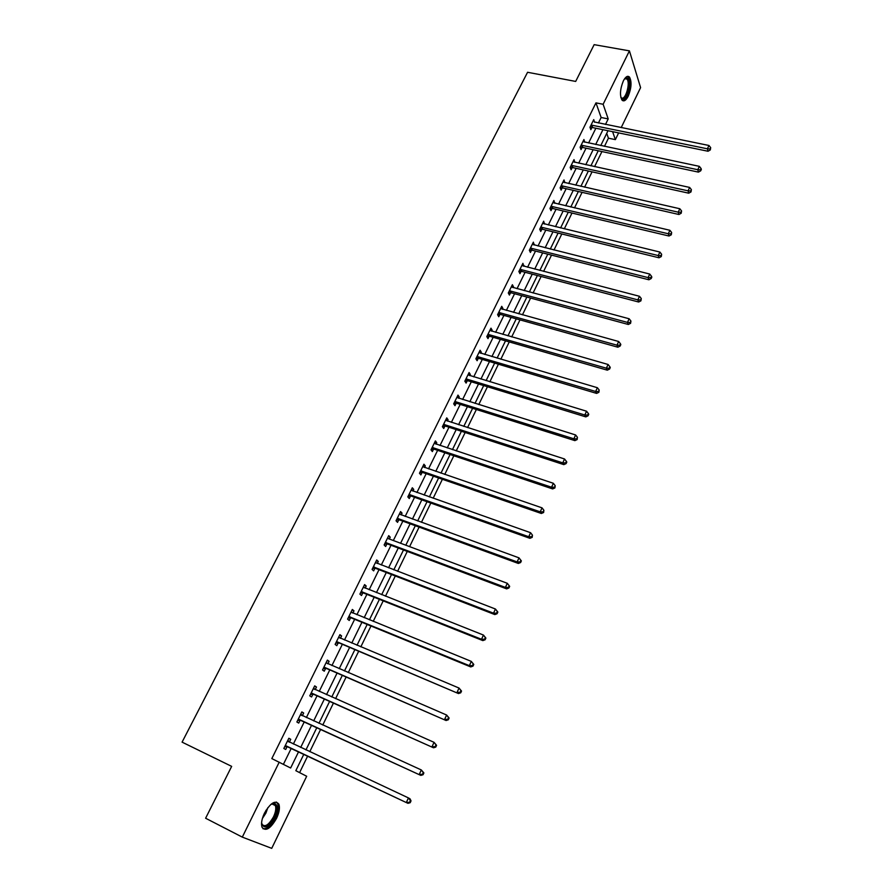 <?xml version="1.0" encoding="UTF-8"?>
<svg xmlns="http://www.w3.org/2000/svg" width="893" height="893" viewBox="0 0 893 893"><rect width="100%" height="100%" fill="white"/><g stroke="black" fill="none" stroke-linecap="round" stroke-linejoin="round"><path stroke-width="1.34" d="M264.462 813.155C270.546 802.807 275.368 799.827 278.895 804.225C280.067 807.73 279.286 812.44 276.551 818.345C270.512 828.737 265.679 831.729 262.051 827.298C260.912 823.781 261.716 819.071 264.462 813.155M623.336 80.928C625.613 76.631 627.679 75.358 629.509 77.099C631.887 81.732 631.451 88.106 628.214 96.21C625.937 100.552 623.861 101.835 621.997 100.072C619.63 95.439 620.088 89.054 623.336 80.928M303.799 754.328L295.829 770.681L306.679 776.263L271.729 848.35L242.304 837.121L205.613 818.234L231.667 766.373L182.083 742.139L527.573 72.277L575.684 81.43L594.146 44.65L629.42 50.868L640.594 87.626L621.182 127.643M618.637 132.901L615.366 139.632L612.609 131.662M604.472 146.34L608.434 138.192L615.366 139.632M299.601 772.624L307.627 756.125M309.771 751.705L320.587 729.503M322.764 725.038L333.402 703.171M335.601 698.672L346.071 677.151M348.281 672.608L358.595 651.432M360.828 646.845L370.975 626.004M373.218 621.372L383.209 600.855M385.486 596.189L395.309 575.996M397.597 571.297L407.275 551.416M409.586 546.672L419.118 527.104M421.44 522.327L430.817 503.06M433.161 498.249L442.392 479.284M444.747 474.44L453.845 455.765M456.211 450.898L465.164 432.502M467.552 427.602L476.371 409.496M478.771 404.562L487.455 386.725M489.866 381.769L498.417 364.21M500.839 359.22L509.256 341.93M511.7 336.907L519.994 319.884M522.45 314.838L530.609 298.061M533.076 292.993L541.125 276.484M543.603 271.383L551.517 255.119M554.006 249.995L561.809 233.977M564.309 228.842L571.989 213.059M574.512 207.89L582.08 192.352M584.602 187.162L592.048 171.858M594.582 166.645L601.927 151.564M608.434 138.192L606.727 133.358M598.422 123.011L601.134 117.496L595.966 102.874L271.818 758.592L290.638 768.002L298.541 751.85M283.416 764.296L291.218 748.412M293.373 744.025L304.2 721.99M306.377 717.57L317.026 695.881M319.225 691.405L329.707 670.063M331.928 665.553L342.242 644.534M344.486 639.991L354.644 619.307M356.899 614.708L366.9 594.347M369.166 589.726L379.012 569.678M381.311 565.012L391 545.277M393.311 540.578L402.855 521.144M405.188 516.411L414.575 497.278M416.919 492.512L426.173 473.681M428.528 468.87L437.637 450.329M440.015 445.495L448.989 427.234M451.378 422.367L460.208 404.384M462.619 399.484L471.314 381.78M473.736 376.857L482.298 359.421M484.732 354.465L493.17 337.286M495.615 332.308L503.92 315.396M506.387 310.384L514.569 293.73M517.036 288.696L525.095 272.287M527.584 267.23L535.521 251.067M538.021 245.988L545.835 230.07M548.347 224.958L556.049 209.286M558.571 204.151L566.151 188.713M568.685 183.556L576.152 168.342M578.697 163.173L586.054 148.182M588.61 142.992L595.865 128.224M594.515 122.218L593.745 119.617L589.983 127.252L590.865 129.652L591.88 127.599M584.703 142.166L583.933 139.531L580.126 147.233L581.042 149.6L582.069 147.524M574.779 162.314L574.02 159.635L570.18 167.426L571.118 169.748L572.156 167.65M564.767 182.674L564.008 179.951L560.134 187.82L561.105 190.109L562.144 187.988M554.642 203.236L553.894 200.478L549.976 208.426L550.981 210.67L552.03 208.527M544.417 224.009L543.681 221.207L539.718 229.233L540.745 231.443L541.817 229.278M534.081 244.995L533.355 242.159L529.348 250.274L530.42 252.44L531.491 250.252M523.644 266.203L522.918 263.323L518.878 271.517L519.972 273.649L521.066 271.439M513.084 287.635L513.497 286.809L512.381 284.711L508.296 292.993L509.423 295.07L510.528 292.837M502.424 309.291L502.882 308.375L501.732 306.321L497.602 314.693L498.763 316.725L499.879 314.47M491.652 331.169L492.143 330.164L490.971 328.166L486.797 336.628L487.991 338.614L489.118 336.326M480.769 353.293L481.305 352.199L480.088 350.235L475.869 358.785L477.108 360.727L478.235 358.428M469.763 375.64L470.343 374.457L469.093 372.548L464.829 381.188L466.101 383.086L467.251 380.753M458.634 398.233L459.27 396.961L457.986 395.097L453.677 403.826L454.983 405.679L456.133 403.323M447.393 421.072L448.074 419.699L446.746 417.879L442.392 426.72L443.732 428.506L444.904 426.128M436.03 444.167L436.755 442.682L435.393 440.919L430.995 449.849L432.368 451.59L433.551 449.19M424.543 467.497L425.314 465.923L423.918 464.215L419.464 473.234L420.882 474.931L422.076 472.497M412.923 491.094L413.749 489.42L412.309 487.757L407.822 496.888L409.273 498.517L410.479 496.061M401.18 514.948L402.062 513.162L400.577 511.566L396.034 520.786L397.53 522.372L398.758 519.882M389.303 539.071L390.241 537.184L388.723 535.633L384.124 544.964L385.653 546.483L386.892 543.971M377.304 563.461L378.286 561.463L376.723 559.978L372.08 569.41L373.654 570.873L374.904 568.328M365.159 588.13L366.197 586.009L364.601 584.58L359.89 594.124L361.509 595.531L362.781 592.963M352.88 613.067L353.974 610.845L352.333 609.472L347.578 619.117L349.241 620.468L350.514 617.867M340.456 638.294L341.617 635.95L339.92 634.644L335.121 644.4L336.817 645.684L338.112 643.06M327.898 663.812L329.115 661.345L327.374 660.106L322.518 669.973L324.259 671.19L325.577 668.533M315.196 689.619L316.468 687.03L314.693 685.857L309.771 695.837L311.568 696.986L312.885 694.296M300.841 713.953L302.336 715.728L303.676 713.016L301.856 711.9L296.878 722.002L298.72 723.084L300.059 720.372M289.388 742.038L290.738 739.304L288.863 738.254L283.829 748.468L285.715 749.484L287.077 746.738M242.304 837.121L279.23 762.142M595.966 102.874L603.132 104.269L629.42 50.868M605.487 124.451L608.2 118.914L603.132 104.269M300.684 747.452L311.512 725.339M313.677 720.897L324.326 699.13M326.525 694.642L337.007 673.222M339.217 668.701L349.531 647.615M351.775 643.049L361.922 622.287M364.177 617.688L374.178 597.25M376.444 592.606L386.289 572.502M388.578 567.814L398.267 548.012M400.566 543.301L410.11 523.8M412.432 519.056L421.82 499.857M424.164 495.068L433.406 476.181M435.762 471.359L444.87 452.751M447.248 447.906L456.2 429.589M458.589 424.7L467.419 406.661M469.818 401.75L478.514 383.99M480.936 379.045L489.487 361.553M491.92 356.586L500.348 339.362M502.792 334.362L511.097 317.395M513.553 312.371L521.724 295.661M524.191 290.616L532.25 274.162M534.728 269.083L542.654 252.875M545.154 247.774L552.968 231.812M555.468 226.688L563.159 210.971M565.682 205.825L573.261 190.332M575.784 185.164L583.252 169.904M585.786 164.725L593.142 149.689M595.687 144.487L602.931 129.675M608.01 130.724L600.777 145.559M598.232 150.783L590.887 165.841M588.353 171.032L580.896 186.324M578.363 191.504L570.794 207.02M568.283 212.177L560.592 227.938M558.092 233.073L550.289 249.069M547.789 254.17L539.863 270.412M537.385 275.502L529.348 291.989M526.87 297.056L518.71 313.8M516.254 318.834L507.961 335.835M505.516 340.847L497.088 358.104M494.655 363.094L486.105 380.619M483.693 385.575L475.009 403.379M472.609 408.302L463.78 426.385M461.402 431.274L452.438 449.637M450.072 454.504L440.975 473.145M438.619 477.978L429.377 496.921M427.033 501.721L417.656 520.954M415.323 525.72L405.79 545.255M403.491 549.988L393.802 569.834M391.514 574.523L381.679 594.682M379.413 599.348L369.423 619.82M367.168 624.441L357.01 645.248M354.778 649.825L344.475 670.967M342.253 675.499L331.783 696.975M329.584 701.474L318.946 723.297M316.769 727.75L305.953 749.919M601.134 117.496L608.2 118.914M710.069 148.952L710.315 149.935L710.683 147.624L710.069 148.952L707.423 148.807L591.813 125.176L592.695 127.576L708.037 151.252L707.423 148.807L708.953 145.481L594.615 122.028M582.95 141.507L584.826 141.909M573.072 161.566L574.947 161.979M563.081 181.826L564.968 182.25M553.001 202.298L554.888 202.733M542.81 222.971L544.697 223.429M532.507 243.867L534.405 244.336M522.115 264.964L524.001 265.455M511.6 286.296L513.497 286.809M500.973 307.851L502.882 308.375M490.246 329.629L492.143 330.164M479.396 351.63L481.305 352.199M468.434 373.877L470.343 374.457M457.361 396.358L459.27 396.961M446.165 419.085L448.074 419.699M434.846 442.046L436.755 442.682M423.405 465.264L425.314 465.923M411.829 488.739L413.749 489.42M400.142 512.47L402.062 513.162M388.31 536.459L390.241 537.184M376.355 560.715L378.286 561.463M364.266 585.25L366.197 586.009M352.043 610.053L353.974 610.845M339.675 635.146L341.617 635.95M327.173 660.519L329.115 661.345M314.526 686.181L316.468 687.03M301.734 712.134L303.676 713.016M288.796 738.388L290.738 739.304M591.813 125.176L590.999 125.187M592.695 127.576L590.184 127.822M708.037 151.252L710.315 149.935M710.683 147.624L708.953 145.481M624.676 78.651L627.143 77.881C632.177 79.488 627.031 101.322 622.198 98.922L620.836 97.426M620.814 97.304L621.684 98.007C625.703 100.094 630.558 82.636 626.953 79.053L624.609 78.751M622.577 100.596C627.612 100.931 632.501 81.017 628.359 76.965L627.556 76.329M270.791 804.47L274.441 803.309C277.89 804.861 277.935 809.56 274.586 817.419C268.056 827.9 263.725 829.675 261.582 822.754M261.616 823.29L261.85 824.049C264.752 827.599 268.626 825.21 273.481 816.894C275.669 812.161 276.294 808.388 275.357 805.586L273.336 803.823L271.249 804.169M262.988 828.749C267.063 829.173 271.182 825.512 275.345 817.742C278.058 811.882 278.839 807.205 277.678 803.722L276.417 802.037M581.979 145.146L582.883 147.512L698.438 172.115L697.79 169.715L581.153 145.157M700.458 169.849L700.715 170.809L701.329 169.469L701.072 168.498L700.458 169.849L697.79 169.715L699.342 166.344L582.906 141.607M582.883 147.512L580.327 147.747M698.438 172.115L700.715 170.809M701.072 168.498L699.342 166.344M572.045 165.317L572.982 167.638L688.737 193.189L688.068 190.834L571.219 165.317M690.747 190.968L691.015 191.906L691.372 189.606L690.747 190.968L688.068 190.834L689.63 187.43L572.982 161.733M572.982 167.638L570.359 167.873M688.737 193.189L691.015 191.906M691.372 189.606L689.63 187.43M562.01 185.688L562.97 187.976L678.937 214.499L678.234 212.177L561.184 185.688M680.935 212.3L681.214 213.226L681.56 210.927L680.935 212.3L678.234 212.177L679.819 208.739L562.958 182.072M562.97 187.976L560.291 188.211M678.937 214.499L681.214 213.226M681.56 210.927L679.819 208.739M551.863 206.272L552.856 208.527L669.036 236.02L668.299 233.754L551.037 206.272M671.011 233.866L671.302 234.781L671.648 232.481L671.011 233.866L668.299 233.754L669.895 230.282L552.834 202.611M552.856 208.527L550.121 208.75M669.036 236.02L671.302 234.781M671.648 232.481L669.895 230.282M541.616 227.079L542.643 229.289L659.023 257.787L658.253 255.554L540.79 227.068M660.987 255.666L661.289 256.559L661.635 254.259L660.987 255.666L658.253 255.554L659.871 252.049L542.609 223.373M542.643 229.289L539.841 229.501M659.023 257.787L661.289 256.559M661.635 254.259L659.871 252.049M531.268 248.087L532.328 250.263L648.898 279.777L648.106 277.6L530.431 248.075M650.852 277.701L651.164 278.571L651.823 277.154L651.51 276.283L650.852 277.701L648.106 277.6L649.736 274.051L532.273 244.336M532.328 250.263L529.449 250.464M648.898 279.777L651.164 278.571M651.51 276.283L649.736 274.051M520.809 269.318L521.903 271.45L638.662 302.013L637.836 299.869L519.972 269.306M640.605 299.97L640.94 300.829L641.274 298.53L640.605 299.97L637.836 299.869L639.488 296.286L521.836 265.534M521.903 271.45L518.945 271.651M638.662 302.013L640.94 300.829M641.274 298.53L639.488 296.286M510.238 290.772L511.365 292.859L628.326 324.483L627.466 322.395L509.401 290.761M630.257 322.485L630.592 323.322L630.927 321.034L630.257 322.485L627.466 322.395L629.141 318.768L511.276 286.943M511.365 292.859L508.329 293.049M628.326 324.483L630.592 323.322M630.927 321.034L629.141 318.768M499.555 312.461L500.716 314.492L617.867 347.21L616.974 345.167L498.718 312.438M619.787 345.245L620.144 346.06L620.814 344.598L620.456 343.783L619.787 345.245L616.974 345.167L618.67 341.506L500.616 308.576M500.716 314.492L497.613 314.682M617.867 347.21L620.144 346.06M620.456 343.783L618.67 341.506M488.761 334.373L489.956 336.36L607.296 370.171L606.369 368.184L487.924 334.339M609.205 368.262L609.573 369.055L610.254 367.57L609.886 366.777L609.205 368.262L606.369 368.184L608.077 364.478L489.844 330.443M489.956 336.36L486.841 336.538M607.296 370.171L609.573 369.055M609.886 366.777L608.077 364.478M477.855 356.508L479.083 358.461L596.613 393.4L595.653 391.469L477.007 356.474M598.5 391.525L598.879 392.306L599.192 390.029L598.5 391.525L595.653 391.469L597.384 387.718L478.949 352.534M479.083 358.461L475.958 358.618M596.613 393.4L598.879 392.306M599.192 390.029L597.384 387.718M466.827 378.889L468.088 380.798L585.808 416.886L584.815 414.999L465.99 378.855M587.683 415.055L588.074 415.803L588.766 414.296L588.375 413.537L587.683 415.055L584.815 414.999L586.556 411.215L467.943 374.87M468.088 380.798L464.963 380.931M585.808 416.886L588.074 415.803M588.375 413.537L586.556 411.215M455.687 401.515L456.982 403.368L574.88 440.629L573.853 438.798L454.838 401.47M576.733 438.843L577.146 439.579L577.436 437.313L576.733 438.843L573.853 438.798L575.617 434.969L456.825 397.441M456.982 403.368L453.845 403.491M574.88 440.629L577.146 439.579M577.436 437.313L575.617 434.969M444.424 424.376L445.752 426.184L563.829 464.639L562.757 462.864L443.575 424.331M565.671 462.909L566.095 463.612L566.809 462.061L566.385 461.357L565.671 462.909L562.757 462.864L564.543 458.991L445.574 420.268M445.752 426.184L442.604 426.285M563.829 464.639L566.095 463.612M566.385 461.357L564.543 458.991M433.038 447.493L434.411 449.246L552.655 488.929L551.55 487.21L432.19 447.438M554.475 487.232L554.921 487.924L555.2 485.669L554.475 487.232L551.55 487.21L553.359 483.292L434.21 443.33M434.411 449.246L431.252 449.335M552.655 488.929L554.921 487.924M555.2 485.669L553.359 483.292M421.529 470.868L422.936 472.564L541.348 513.486L540.209 511.834L420.67 470.801M543.156 511.845L543.614 512.515L543.893 510.26L543.156 511.845L540.209 511.834L542.04 507.86L422.724 466.648M422.936 472.564L419.766 472.631M541.348 513.486L543.614 512.515M543.893 510.26L542.04 507.86M409.887 494.488L411.338 496.128L529.917 538.323L528.745 536.726L409.027 494.421M531.715 536.738L532.183 537.374L532.451 535.141L531.715 536.738L528.745 536.726L530.587 532.719L411.104 490.212M411.338 496.128L408.157 496.184M529.917 538.323L532.183 537.374M532.451 535.141L530.587 532.719M398.122 518.375L399.606 519.96L518.353 563.45L517.136 561.92L397.262 518.297M520.128 561.92L517.136 561.92L519.012 557.868L521.356 560.916L520.876 560.302L520.128 561.92L520.619 562.534L521.356 560.916M399.361 514.055L519.012 557.868L520.876 560.302M399.606 519.96L396.425 519.994M518.353 563.45L520.619 562.534M386.222 542.52L387.752 544.049L506.655 588.878L505.405 587.404L385.363 542.442M508.418 587.393L505.405 587.404L507.291 583.296L509.669 586.344L509.166 585.752L508.418 587.393L508.921 587.985L509.669 586.344M387.752 538.412L507.291 583.296L509.166 585.752M387.752 544.049L384.559 544.071M506.655 588.878L508.921 587.985M374.189 566.943L375.763 568.417L494.822 614.585L493.528 613.178L373.33 566.854M375.763 568.417L373.62 566.843L375.16 568.316L372.56 568.417M496.564 613.156L493.528 613.178L495.436 609.026L497.847 612.062L497.323 611.504L496.564 613.156L497.077 613.725L497.847 612.062M375.473 562.512L495.436 609.026L497.323 611.504M375.518 562.423L376.065 562.992M494.822 614.585L497.077 613.725M362.033 591.646L363.641 593.052L482.856 640.605L481.517 639.265L361.163 591.546M484.575 639.232L481.517 639.265L483.448 635.068L485.881 638.093L485.346 637.557L484.575 639.232L485.111 639.768L485.881 638.093M363.328 587.159L483.448 635.068L485.346 637.557M363.641 593.052L360.437 593.03M363.418 586.969L364.132 587.717M482.856 640.605L485.111 639.768M349.721 616.616L351.384 617.967L470.745 666.926L469.361 665.653L348.862 616.516M472.442 665.609L469.361 665.653L471.314 661.4L473.77 664.425L473.223 663.912L472.442 665.609L472.989 666.122L473.77 664.425M351.049 612.073L471.314 661.4L473.223 663.912M351.384 617.967L348.17 617.934M351.183 611.794L352.054 612.732M470.745 666.926L472.989 666.122M337.286 641.877L458.489 693.56L336.415 641.766M460.163 692.309L457.06 692.354L459.035 688.056L461.525 691.07L460.955 690.59L460.163 692.309L460.732 692.789L461.525 691.07M338.626 637.278L459.035 688.056L460.955 690.59M338.983 643.161L335.757 643.105M338.815 636.899L339.842 638.037M458.489 693.56L460.732 692.789M324.695 667.417L446.087 720.517L323.824 667.305M447.739 719.323L444.614 719.378L446.612 715.025L449.123 718.028L448.543 717.581L447.739 719.323L448.319 719.769L449.123 718.028M326.068 662.762L446.612 715.025L448.543 717.581M326.436 668.645L323.21 668.567M326.302 662.293L327.485 663.633M446.087 720.517L448.319 719.769M311.97 693.258L433.529 747.787L311.099 693.147M435.17 746.66L432.011 746.727L434.043 742.329L436.577 745.32L435.974 744.896L435.17 746.66L435.773 747.084L436.577 745.32M313.365 688.548L434.043 742.329L435.974 744.896M313.756 694.419L310.518 694.319M313.644 687.978L314.983 689.53M433.529 747.787L435.773 747.084M299.088 719.401L420.826 775.392L298.217 719.278M422.445 774.32L419.264 774.41L421.317 769.956L423.885 772.936L423.26 772.545L422.445 774.32L423.059 774.722L423.885 772.936M300.506 714.623L421.317 769.956L423.26 772.545M300.93 720.495L297.682 720.372M420.826 775.392L423.059 774.722M286.061 745.845L407.967 803.332L285.191 745.711M409.563 802.327L406.36 802.427L408.436 797.918L410.043 798.833L411.026 800.887L410.389 800.519L409.563 802.327L410.2 802.695L411.026 800.887M287.513 741.011L408.436 797.918L410.389 800.519M287.948 746.872L284.688 746.727M287.892 740.23L289.544 742.228M407.967 803.332L410.2 802.695M591.244 125.154L592.115 127.565M267.855 807.64L265.913 813.11L262.397 818.479M263.402 815.555L266.103 810.185M581.399 145.124L582.314 147.49M571.464 165.294L572.402 167.616M561.429 185.666L562.389 187.954M551.282 206.25L552.276 208.493M541.035 227.045L542.062 229.255M530.688 248.053L531.748 250.219M520.217 269.284L521.311 271.405M509.657 290.727L510.774 292.815M498.975 312.405L500.125 314.448M488.181 334.317L489.364 336.304M477.264 356.452L478.492 358.406M466.235 378.833L467.497 380.731M455.095 401.448L456.39 403.301M443.832 424.309L445.161 426.106M432.446 447.426L433.808 449.168M420.927 470.79L422.333 472.475M409.284 494.409L410.735 496.05M397.519 518.286L399.015 519.871M385.62 542.431L387.149 543.96M361.431 591.534L363.038 592.952M349.118 616.505L350.782 617.856M336.683 641.766L338.38 643.049M324.092 667.305L325.833 668.533M313.532 688.737L314.213 689.184M311.367 693.135L313.153 694.296M300.673 714.824L301.678 715.427M298.485 719.278L300.316 720.361M287.68 741.212L289.466 742.195M285.459 745.711L287.345 746.738M629.509 77.099L628.281 76.865M625.055 78.528L625.848 77.881M624.787 78.651L626.953 79.053M273.336 803.823L274.441 803.309M271.84 803.845L275.357 805.586M466.782 378.878L468.044 380.775M455.575 401.482L456.87 403.335M444.245 424.331L445.585 426.14M432.792 447.438L434.165 449.19M421.217 470.79L422.623 472.486M409.507 494.409L410.959 496.05M397.675 518.286L399.171 519.871M385.72 542.431L387.249 543.96"/></g></svg>

